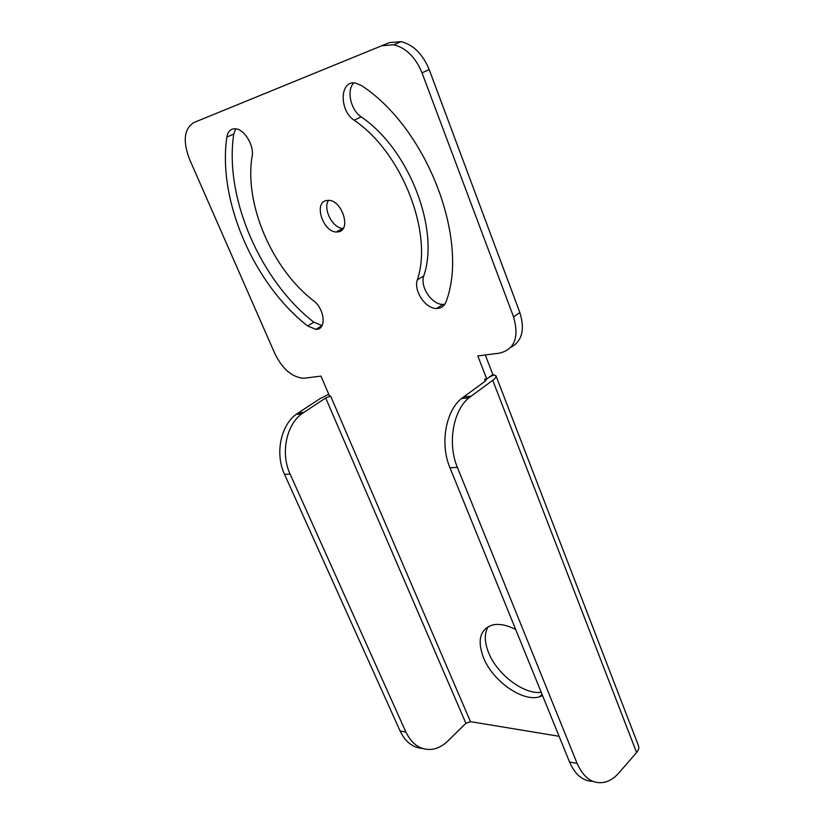 <?xml version="1.0" encoding="UTF-8"?>
<svg xmlns="http://www.w3.org/2000/svg" width="824" height="824" viewBox="0 0 824 824"><rect width="100%" height="100%" fill="white"/><g stroke="black" fill="none" stroke-linecap="round" stroke-linejoin="round"><path stroke-width="1.24" d="M485.295 354.989L492.845 374.56L486.757 378.978L477.817 355.947L499.591 353.146C514.681 349.273 519.336 337.181 513.568 316.89L519.851 312.553C525.115 329.662 522.076 341.291 510.736 347.409M325.686 397.982L301.718 413.833C286.103 425.194 280.49 453.663 290.12 474.119L405.892 732.062C412.556 745.452 421.898 751.097 433.929 749.016C438.893 747.862 443.497 745.226 447.731 741.106L465.9 723.307L325.686 397.982L330.62 396.056L329.579 396.169L320.969 376.115L303.623 378.288C292.149 377.279 282.611 369.162 275.01 353.959L189.541 159.279C182.65 141.017 184.092 128.781 193.867 122.549L389.392 42.621L401.113 41.643C413.463 44.826 422.815 54.127 429.18 69.576L519.851 312.553M541.214 692.304C523.796 694.694 497.16 674.362 488.673 652.845C484.337 642.051 484.193 633.285 488.261 626.57M343.217 228.413L342.897 228.403C332.669 228.372 322.544 208.637 328.56 200.304M315.891 329.343L322.091 325.593L313.862 322.215C261.105 281.324 224.035 198.316 233.748 134.055L235.695 128.812C244.512 129.45 254.256 145.663 252.154 156.086C243.966 204.373 272.507 269.304 313.357 300.564C325.017 309.072 326.685 330.136 315.891 329.343L307.62 325.954C254.76 284.805 217.402 201.53 226.847 137.114C227.888 131.253 230.844 128.482 235.726 128.812M444.806 304.283L443.003 304.406C431.961 304.829 419.849 286.927 423.752 275.916L417.315 279.861C433.208 233.913 402.627 153.007 354.145 120.18C338.849 110.385 339.776 79.588 355.711 83.111L361.911 85.789C428.305 129.677 469.196 241.226 446.144 301.481C444.476 306.085 441.314 308.423 436.658 308.495C425.617 308.876 413.452 290.893 417.315 279.861M423.752 275.916C439.8 230.04 409.518 149.474 361.149 116.874C350.705 109.983 346.286 90.31 353.743 82.946M592.775 781.337C582.815 781.131 575.07 774.684 569.549 761.994L449.935 467.723C439.882 444.136 445.516 411.382 461.471 398.528L485.284 381.131L486.407 379.545L484.625 379.215L486.757 378.978M492.742 380.327L636.581 752.497L619.133 772.654C614.941 777.475 610.357 780.606 605.383 782.058C593.352 784.778 583.928 778.556 577.109 763.385L457.402 467.424C447.339 443.693 452.963 410.743 468.928 397.817L492.742 380.327C495.368 378.381 496.439 376.856 495.955 375.765L492.68 374.683M636.581 752.497C638.672 749.995 639.29 747.698 638.425 745.596L495.955 375.765M559.094 736.285L470.463 721.659L330.62 396.056M465.9 723.307L470.463 721.659M422.187 748.398C412.659 747.615 405.305 741.816 400.114 731.012L284.538 474.346C274.938 453.993 280.541 425.678 296.135 414.369L320.072 398.589L328.766 394.263M193.867 122.549L389.392 42.621M513.568 316.89L422.022 72.862C415.605 57.35 406.211 47.988 393.841 44.764L382.12 45.722M542.563 695.621L539.669 696.764C522.756 702.378 492.628 680.995 483.503 657.727C476.972 640.145 480.042 629.217 492.69 624.932C499.303 623.531 506.976 625.056 515.7 629.515M325.995 200.582L328.889 200.325C342.248 200.696 351.199 229.628 338.798 231.781L336.295 231.997C323.183 231.946 313.656 203.353 325.995 200.582M493.957 374.766L488.498 377.711M298.103 412.968L303.696 412.422M422.022 72.862L429.18 69.576M484.625 379.215L485.357 381.079M470.947 396.22L463.5 396.941M457.402 467.424L449.935 467.723M577.109 763.385L569.549 761.994M400.114 731.012L405.892 732.062M284.538 474.346L290.12 474.119M361.149 116.874L354.145 120.18M233.748 134.055L226.847 137.114M313.862 322.215L307.62 325.954M401.113 41.643L393.841 44.764M468.928 397.817L461.471 398.528M296.135 414.369L301.718 413.833M539.669 696.764L542.048 694.344M436.658 308.495L443.003 304.406M336.295 231.997L342.897 228.403"/></g></svg>

